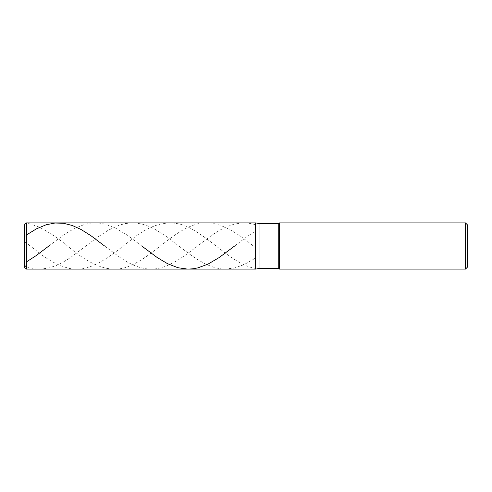 <?xml version="1.0" encoding="UTF-8"?>
<svg xmlns="http://www.w3.org/2000/svg" width="492" height="492" viewBox="0 0 492 492"><rect width="100%" height="100%" fill="white"/><g stroke="black" fill="none" stroke-linecap="round" stroke-linejoin="round"><path stroke-width="0.37" stroke-dasharray="2.46 1.84" d="M255.625 246L255.625 222.894L255.625 269.106L255.625 246L26.525 246L26.525 269.106L26.525 246L24.6 246L24.6 267.174L24.6 224.826L24.6 246L24.6 224.826L24.6 246L26.525 246L26.525 269.106L26.525 222.894L26.525 246L26.525 222.894L26.525 246L255.625 246L255.625 269.106L255.625 222.894L255.625 269.106L255.625 246L259.991 246L259.991 268.331L259.991 223.669L259.991 246L259.991 223.669L259.991 246L278.73 246L278.73 268.331L278.73 223.669L278.73 246L255.625 246L255.625 269.106L255.625 246M467.4 246L467.4 224.826L467.4 267.174L467.4 224.826L467.4 246L465.475 246L465.475 269.106L465.475 246L279.499 246L279.499 269.106L279.499 246L278.73 246L278.73 223.669L278.73 246L279.499 246L279.499 269.106L279.499 222.894L279.499 246L279.499 222.894L279.499 246L465.475 246L465.475 269.106L465.475 222.894L465.475 246L465.475 222.894L465.475 246L467.4 246M24.6 245.969L24.6 226.978C23.671 222.427 27.681 223.134 29.987 223.958L38.056 226.64C48.437 231.683 58.812 238.589 69.194 247.371C89.95 264.591 110.706 275.434 131.469 265.139C152.225 256.166 172.981 231.732 193.737 225.108C214.364 217.107 234.998 230.92 255.625 247.87M24.6 245.772L24.6 242.304C23.671 240.766 27.681 243.921 29.987 245.772L38.056 252.009C48.437 260.409 58.812 265.858 69.194 268.355C89.95 273.466 110.706 255.914 131.469 239.604C152.225 222.858 172.981 217.095 193.737 230.164C214.364 242.058 234.998 265.299 255.625 268.478M24.6 245.889L24.6 264.512M26.525 266.892L34.6 268.78L41.9 269.032L49.206 267.888L56.506 265.416L63.044 262.199L70.344 257.679L97.637 237.15L108.4 230.133L119.55 225.065L125.312 223.571L130.7 222.938L136.462 223.11L142.231 224.143L148.381 226.166L154.912 229.241L166.062 236.271L188.356 253.257L196.812 259.149L206.037 264.345L214.494 267.562L219.493 268.65L224.487 269.093L234.1 268.103L244.093 264.622L255.625 258.023M24.6 246.16L24.6 261.578L25.203 262.199L26.525 261.836M48.856 246L64.194 234.543L74.575 228.343L84.956 224.297L90.337 223.22L95.331 222.894L100.712 223.282L105.325 224.211L115.706 228.183L127.625 235.373L141.751 246M234.647 246L246.4 237.058L255.625 230.951M24.6 246.209L24.6 237.021L26.525 234.893M104.593 246L120.7 257.974L127.237 262.015L133.387 265.108L139.537 267.377L145.306 268.669L151.069 269.106L156.45 268.718L161.45 267.685L166.831 265.889L176.825 260.865L187.206 253.878L212.187 234.985L219.875 230.133L226.412 226.837L234.1 224.167L241.406 222.981L248.706 223.196L255.625 224.678"/><path stroke-width="0.74" d="M26.525 246L26.525 269.106L26.525 246L26.525 269.106L26.525 246L255.625 246L255.625 269.106L255.625 222.894L255.625 269.106L255.625 222.894L255.625 246L26.525 246L26.525 222.894L26.525 246L26.525 222.894L26.525 246L24.6 246L24.6 267.174L24.6 246L26.525 246M24.6 246L24.6 224.826L24.6 246M259.991 246L259.991 268.331L259.991 246L255.625 246L259.991 246L259.991 268.331L259.991 246L278.73 246L278.73 268.331L278.73 246L278.73 268.331L278.73 246L279.499 246L279.499 269.106L279.499 246L279.499 269.106L279.499 246L465.475 246L465.475 269.106L465.475 222.894L465.475 246L465.475 222.894L465.475 246L467.4 246L467.4 267.174L467.4 224.826L467.4 246L279.499 246L279.499 222.894L279.499 246L279.499 222.894L279.499 246L278.73 246L278.73 223.669L278.73 246L278.73 223.669L278.73 246L259.991 246L259.991 223.669L259.991 246M24.6 264.512L25.203 265.963L26.525 266.892M26.525 261.836L36.137 255.637L48.856 246M141.751 246L157.219 257.544L167.6 263.718L177.975 267.734L187.587 269.099L192.969 268.804L197.968 267.857L207.962 264.136L219.106 257.593L234.647 246M26.525 234.893L36.519 228.805L46.131 224.776L54.969 223.03L63.425 223.263L72.269 225.484L81.112 229.518L91.106 235.822L104.593 246M467.4 267.174L465.475 269.106L279.499 269.106L278.73 268.331L259.991 268.331L255.625 269.106L26.525 269.106C25.356 268.989 24.717 268.349 24.6 267.174M467.4 224.826L465.475 222.894L279.499 222.894L278.73 223.669L259.991 223.669L255.625 222.894L26.525 222.894C25.356 223.011 24.717 223.651 24.6 224.826"/></g></svg>
